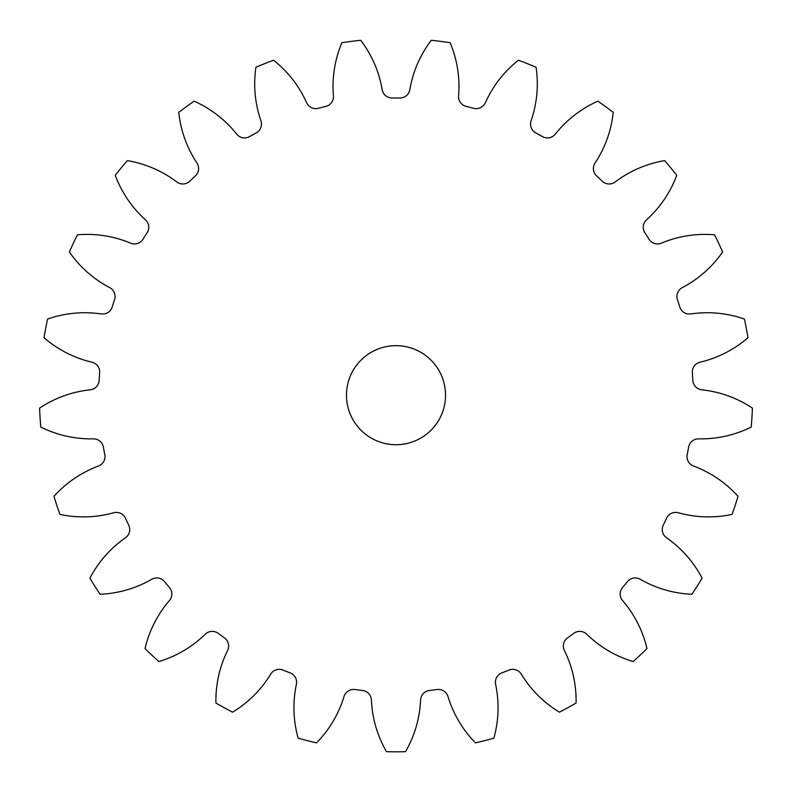 <?xml version="1.0" encoding="UTF-8"?>
<svg xmlns="http://www.w3.org/2000/svg" width="792" height="792" viewBox="0 0 792 792"><rect width="100%" height="100%" fill="white"/><g stroke="black" fill="none" stroke-linecap="round" stroke-linejoin="round"><path stroke-width="1.19" d="M346.47 395.188A49.53 49.53 0 0 0 396 444.718A49.53 49.53 0 0 0 445.53 395.188A49.53 49.53 0 0 0 396 345.658A49.53 49.53 0 0 0 346.47 395.188M333.412 95.832A10.039 10.039 0 0 1 325.779 106.415A297.198 297.198 0 0 0 318.414 108.296A10.039 10.039 0 0 1 306.633 102.703A112.939 112.939 0 0 0 273.596 60.222A356.638 356.638 0 0 0 255.925 67.221A112.939 112.939 0 0 0 260.924 120.8A10.039 10.039 0 0 1 256.163 132.947A297.198 297.198 0 0 0 249.51 136.61A10.039 10.039 0 0 1 236.699 134.115A112.939 112.939 0 0 0 194.139 101.178A356.638 356.638 0 0 0 178.764 112.355A112.939 112.939 0 0 0 196.931 163.013A10.039 10.039 0 0 1 195.337 175.963A297.198 297.198 0 0 0 189.803 181.16A10.039 10.039 0 0 1 176.784 181.942A112.939 112.939 0 0 0 127.364 160.618A356.638 356.638 0 0 0 115.246 175.27A112.939 112.939 0 0 0 145.451 219.81A10.039 10.039 0 0 1 147.124 232.749A297.198 297.198 0 0 0 143.055 239.164A10.039 10.039 0 0 1 130.63 243.154A112.939 112.939 0 0 0 77.468 234.798A356.638 356.638 0 0 0 69.379 251.995A112.939 112.939 0 0 0 109.702 287.635A10.039 10.039 0 0 1 114.553 299.752A297.198 297.198 0 0 0 112.197 306.969A10.039 10.039 0 0 1 101.158 313.929A112.939 112.939 0 0 0 47.589 319.047A356.638 356.638 0 0 0 44.025 337.729A112.939 112.939 0 0 0 91.951 362.211A10.039 10.039 0 0 1 99.653 372.745A297.198 297.198 0 0 0 99.178 380.318A10.039 10.039 0 0 1 90.219 389.803A112.939 112.939 0 0 0 39.6 408.088A356.638 356.638 0 0 0 40.798 427.066A112.939 112.939 0 0 0 93.298 438.857A10.039 10.039 0 0 1 103.386 447.143A297.198 297.198 0 0 0 104.801 454.608A10.039 10.039 0 0 1 98.485 466.013A112.939 112.939 0 0 0 54.005 496.317A356.638 356.638 0 0 0 59.875 514.394A112.939 112.939 0 0 0 113.672 512.771A10.039 10.039 0 0 1 125.492 518.285A297.198 297.198 0 0 0 128.73 525.155A10.039 10.039 0 0 1 125.443 537.778A112.939 112.939 0 0 0 89.902 578.19A356.638 356.638 0 0 0 100.089 594.247A112.939 112.939 0 0 0 151.787 579.289A10.039 10.039 0 0 1 164.607 581.684A297.198 297.198 0 0 0 169.448 587.535A10.039 10.039 0 0 1 169.399 600.583A112.939 112.939 0 0 0 145.025 648.569A356.638 356.638 0 0 0 158.885 661.577A112.939 112.939 0 0 0 205.237 634.234A10.039 10.039 0 0 1 218.255 633.372A297.198 297.198 0 0 0 224.403 637.837A10.039 10.039 0 0 1 227.601 650.489A112.939 112.939 0 0 0 215.919 703.019A356.638 356.638 0 0 0 232.581 712.176A112.939 112.939 0 0 0 270.676 674.17A10.039 10.039 0 0 1 283.071 670.091A297.198 297.198 0 0 0 290.139 672.893A10.039 10.039 0 0 1 296.386 684.347A112.939 112.939 0 0 0 298.129 738.134A356.638 356.638 0 0 0 316.553 742.856A112.939 112.939 0 0 0 343.995 696.564A10.039 10.039 0 0 1 354.984 689.545A297.198 297.198 0 0 0 362.518 690.495A10.039 10.039 0 0 1 371.418 700.029A112.939 112.939 0 0 0 386.496 751.697A356.638 356.638 0 0 0 405.504 751.697A112.939 112.939 0 0 0 420.582 700.029A10.039 10.039 0 0 1 429.482 690.495A297.198 297.198 0 0 0 437.016 689.545A10.039 10.039 0 0 1 448.005 696.564A112.939 112.939 0 0 0 475.447 742.856A356.638 356.638 0 0 0 493.871 738.134A112.939 112.939 0 0 0 495.614 684.347A10.039 10.039 0 0 1 501.861 672.893A297.198 297.198 0 0 0 508.929 670.091A10.039 10.039 0 0 1 521.324 674.17A112.939 112.939 0 0 0 559.419 712.176A356.638 356.638 0 0 0 576.081 703.019A112.939 112.939 0 0 0 564.399 650.489A10.039 10.039 0 0 1 567.597 637.837A297.198 297.198 0 0 0 573.745 633.372A10.039 10.039 0 0 1 586.763 634.234A112.939 112.939 0 0 0 633.115 661.577A356.638 356.638 0 0 0 646.975 648.569A112.939 112.939 0 0 0 622.601 600.583A10.039 10.039 0 0 1 622.552 587.535A297.198 297.198 0 0 0 627.393 581.684A10.039 10.039 0 0 1 640.213 579.289A112.939 112.939 0 0 0 691.911 594.247A356.638 356.638 0 0 0 702.098 578.19A112.939 112.939 0 0 0 666.557 537.778A10.039 10.039 0 0 1 663.27 525.155A297.198 297.198 0 0 0 666.508 518.285A10.039 10.039 0 0 1 678.328 512.771A112.939 112.939 0 0 0 732.125 514.394A356.638 356.638 0 0 0 737.995 496.317A112.939 112.939 0 0 0 693.515 466.013A10.039 10.039 0 0 1 687.199 454.608A297.198 297.198 0 0 0 688.614 447.143A10.039 10.039 0 0 1 698.702 438.857A112.939 112.939 0 0 0 751.202 427.066A356.638 356.638 0 0 0 752.4 408.088A112.939 112.939 0 0 0 701.781 389.803A10.039 10.039 0 0 1 692.822 380.318A297.198 297.198 0 0 0 692.347 372.745A10.039 10.039 0 0 1 700.049 362.211A112.939 112.939 0 0 0 747.975 337.729A356.638 356.638 0 0 0 744.411 319.047A112.939 112.939 0 0 0 690.842 313.929A10.039 10.039 0 0 1 679.803 306.969A297.198 297.198 0 0 0 677.447 299.752A10.039 10.039 0 0 1 682.298 287.635A112.939 112.939 0 0 0 722.621 251.995A356.638 356.638 0 0 0 714.533 234.798A112.939 112.939 0 0 0 661.369 243.154A10.039 10.039 0 0 1 648.945 239.164A297.198 297.198 0 0 0 644.876 232.749A10.039 10.039 0 0 1 646.549 219.81A112.939 112.939 0 0 0 676.754 175.27A356.638 356.638 0 0 0 664.637 160.618A112.939 112.939 0 0 0 615.216 181.942A10.039 10.039 0 0 1 602.197 181.16A297.198 297.198 0 0 0 596.663 175.963A10.039 10.039 0 0 1 595.069 163.013A112.939 112.939 0 0 0 613.236 112.355A356.638 356.638 0 0 0 597.861 101.178A112.939 112.939 0 0 0 555.301 134.115A10.039 10.039 0 0 1 542.49 136.61A297.198 297.198 0 0 0 535.837 132.947A10.039 10.039 0 0 1 531.076 120.8A112.939 112.939 0 0 0 536.075 67.221A356.638 356.638 0 0 0 518.404 60.222A112.939 112.939 0 0 0 485.367 102.703A10.039 10.039 0 0 1 473.586 108.296A297.198 297.198 0 0 0 466.221 106.415A10.039 10.039 0 0 1 458.588 95.832A112.939 112.939 0 0 0 450.113 42.689A356.638 356.638 0 0 0 431.254 40.303A112.939 112.939 0 0 0 409.82 89.674A10.039 10.039 0 0 1 399.802 98.02A297.198 297.198 0 0 0 392.198 98.02A10.039 10.039 0 0 1 382.18 89.674A112.939 112.939 0 0 0 360.746 40.303A356.638 356.638 0 0 0 341.887 42.689A112.939 112.939 0 0 0 333.412 95.832"/></g></svg>
